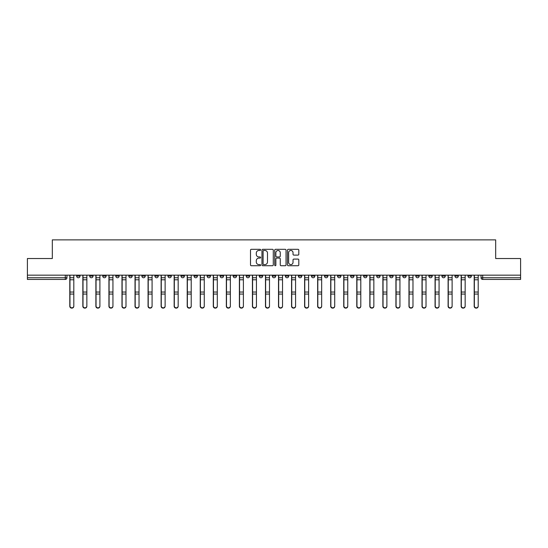 <?xml version="1.0" encoding="UTF-8"?>
<svg xmlns="http://www.w3.org/2000/svg" width="548" height="548" viewBox="0 0 548 548"><rect width="100%" height="100%" fill="white"/><g stroke="black" fill="none" stroke-linecap="round" stroke-linejoin="round"><path stroke-width="0.82" d="M260.622 249.895A0.575 0.575 0 0 0 260.047 249.319L251.327 249.319A0.822 0.822 0 0 0 250.505 250.141L250.505 264.917A0.822 0.822 0 0 0 251.327 265.732L260.047 265.732A0.575 0.575 0 0 0 260.622 265.164A0.575 0.575 0 0 0 260.047 264.588L258.916 264.588A2.624 2.624 0 0 1 256.293 261.958L256.293 260.732A2.624 2.624 0 0 1 258.916 258.101L260.047 258.101A0.575 0.575 0 0 0 260.622 257.526A0.575 0.575 0 0 0 260.047 256.95L258.916 256.95A2.624 2.624 0 0 1 256.293 254.327L256.293 253.094A2.624 2.624 0 0 1 258.916 250.47L260.047 250.47A0.575 0.575 0 0 0 260.622 249.895M428.865 275.171L428.865 276.089L432.214 276.089A1.671 1.671 0 0 1 430.536 277.761A1.671 1.671 0 0 1 428.865 276.089L428.865 275.171M415.822 275.171L415.822 276.089L419.165 276.089A1.671 1.671 0 0 1 417.494 277.761A1.671 1.671 0 0 1 415.822 276.089L415.822 275.171M337.554 275.171L337.554 276.089L340.897 276.089A1.671 1.671 0 0 1 339.226 277.761A1.671 1.671 0 0 1 337.554 276.089L337.554 275.171M324.505 275.171L324.505 276.089L327.855 276.089A1.671 1.671 0 0 1 326.176 277.761A1.671 1.671 0 0 1 324.505 276.089L324.505 275.171M311.463 275.171L311.463 276.089L314.805 276.089A1.671 1.671 0 0 1 313.134 277.761A1.671 1.671 0 0 1 311.463 276.089L311.463 275.171M285.371 275.171L285.371 276.089L288.721 276.089A1.671 1.671 0 0 1 287.042 277.761A1.671 1.671 0 0 1 285.371 276.089L285.371 275.171M259.279 276.089L259.279 275.171L259.279 276.089A1.671 1.671 0 0 0 260.958 277.761A1.671 1.671 0 0 1 259.279 276.089L262.629 276.089A1.671 1.671 0 0 1 260.958 277.761A1.671 1.671 0 0 0 262.629 276.089L262.629 275.171L262.629 276.089M246.237 276.089L246.237 275.171L246.237 276.089A1.671 1.671 0 0 0 247.908 277.761A1.671 1.671 0 0 1 246.237 276.089L249.58 276.089A1.671 1.671 0 0 1 247.908 277.761M233.195 276.089L233.195 275.171L233.195 276.089A1.671 1.671 0 0 0 234.866 277.761A1.671 1.671 0 0 1 233.195 276.089L236.537 276.089A1.671 1.671 0 0 1 234.866 277.761A1.671 1.671 0 0 0 236.537 276.089L236.537 275.171L236.537 276.089M220.145 275.171L220.145 276.089L223.495 276.089A1.671 1.671 0 0 1 221.824 277.761A1.671 1.671 0 0 1 220.145 276.089L220.145 275.171M207.103 275.171L207.103 276.089L210.446 276.089A1.671 1.671 0 0 1 208.774 277.761A1.671 1.671 0 0 1 207.103 276.089L207.103 275.171M194.061 275.171L194.061 276.089L197.403 276.089A1.671 1.671 0 0 1 195.732 277.761A1.671 1.671 0 0 1 194.061 276.089L194.061 275.171M181.011 276.089L181.011 275.171L181.011 276.089A1.671 1.671 0 0 0 182.683 277.761A1.671 1.671 0 0 1 181.011 276.089L184.361 276.089A1.671 1.671 0 0 1 182.683 277.761M154.92 276.089L154.92 275.171L154.92 276.089A1.671 1.671 0 0 0 156.598 277.761A1.671 1.671 0 0 1 154.92 276.089L158.269 276.089A1.671 1.671 0 0 1 156.598 277.761A1.671 1.671 0 0 0 158.269 276.089L158.269 275.171L158.269 276.089M141.877 276.089L141.877 275.171L141.877 276.089A1.671 1.671 0 0 0 143.549 277.761A1.671 1.671 0 0 1 141.877 276.089L145.22 276.089A1.671 1.671 0 0 1 143.549 277.761A1.671 1.671 0 0 0 145.22 276.089L145.22 275.171L145.22 276.089M128.835 276.089L128.835 275.171L128.835 276.089A1.671 1.671 0 0 0 130.506 277.761A1.671 1.671 0 0 1 128.835 276.089L132.178 276.089A1.671 1.671 0 0 1 130.506 277.761A1.671 1.671 0 0 0 132.178 276.089L132.178 275.171L132.178 276.089M115.786 276.089L115.786 275.171L115.786 276.089A1.671 1.671 0 0 0 117.464 277.761A1.671 1.671 0 0 1 115.786 276.089L119.135 276.089A1.671 1.671 0 0 1 117.464 277.761M102.743 276.089L102.743 275.171L102.743 276.089A1.671 1.671 0 0 0 104.415 277.761A1.671 1.671 0 0 1 102.743 276.089L106.086 276.089A1.671 1.671 0 0 1 104.415 277.761A1.671 1.671 0 0 0 106.086 276.089L106.086 275.171L106.086 276.089M89.701 276.089L89.701 275.171L89.701 276.089A1.671 1.671 0 0 0 91.372 277.761A1.671 1.671 0 0 1 89.701 276.089L93.044 276.089A1.671 1.671 0 0 1 91.372 277.761A1.671 1.671 0 0 0 93.044 276.089L93.044 275.171L93.044 276.089M297.989 255.108A0.822 0.822 0 0 0 298.811 254.286L298.811 250.141A0.822 0.822 0 0 0 297.989 249.319L288.303 249.319A0.822 0.822 0 0 0 287.481 250.141L287.481 264.917A0.822 0.822 0 0 0 288.303 265.732L297.989 265.732A0.822 0.822 0 0 0 298.811 264.917L298.811 259.91A0.822 0.822 0 0 0 297.989 259.088L293.844 259.088A0.822 0.822 0 0 0 293.022 259.91L293.022 262.389A2.199 2.199 0 0 1 290.824 264.588A2.199 2.199 0 0 1 288.632 262.389L288.632 252.662A2.199 2.199 0 0 1 290.824 250.47A2.199 2.199 0 0 1 293.022 252.662L293.022 254.286A0.822 0.822 0 0 0 293.844 255.108L297.989 255.108M27.4 275.171L27.4 258.533L52.32 258.533L52.32 239.88L495.68 239.88L495.68 258.533L520.6 258.533L520.6 275.171L27.4 275.171L27.4 277.761L66.952 277.761L66.952 275.171L66.952 277.761A1.671 1.671 0 0 1 65.281 279.439L27.4 279.439L27.4 277.761M273.281 250.141A0.822 0.822 0 0 0 272.459 249.319L262.773 249.319A0.822 0.822 0 0 0 261.958 250.141L261.958 264.917A0.822 0.822 0 0 0 262.773 265.732L272.459 265.732A0.822 0.822 0 0 0 273.281 264.917L273.281 250.141M275.541 249.319L285.227 249.319A0.822 0.822 0 0 1 286.042 250.141L286.042 264.917A0.822 0.822 0 0 1 285.227 265.732L281.076 265.732A0.822 0.822 0 0 1 280.261 264.917L280.261 258.923A0.822 0.822 0 0 0 279.439 258.101L276.685 258.101A0.822 0.822 0 0 0 275.87 258.923L275.87 265.164A0.575 0.575 0 0 1 275.295 265.732A0.575 0.575 0 0 1 274.719 265.164L274.719 250.141A0.822 0.822 0 0 1 275.541 249.319M481.048 275.171L481.048 277.761L520.6 277.761L520.6 279.439L482.72 279.439A1.671 1.671 0 0 1 481.048 277.761A1.671 1.671 0 0 0 482.72 279.439L482.72 275.171M520.6 275.171L520.6 277.761M471.349 275.171L471.349 276.089A1.671 1.671 0 0 1 469.677 277.761A1.671 1.671 0 0 1 467.999 276.089A1.671 1.671 0 0 0 469.677 277.761M467.999 275.171L467.999 276.089L471.349 276.089M458.299 275.171L458.299 276.089A1.671 1.671 0 0 1 456.628 277.761A1.671 1.671 0 0 1 454.956 276.089L458.299 276.089M454.956 275.171L454.956 276.089M445.257 275.171L445.257 276.089A1.671 1.671 0 0 1 443.585 277.761A1.671 1.671 0 0 1 441.914 276.089L445.257 276.089M441.914 275.171L441.914 276.089M432.214 275.171L432.214 276.089M419.165 275.171L419.165 276.089L419.165 275.171M406.123 275.171L406.123 276.089A1.671 1.671 0 0 1 404.451 277.761A1.671 1.671 0 0 1 402.78 276.089L406.123 276.089M402.78 275.171L402.78 276.089M393.08 275.171L393.08 276.089A1.671 1.671 0 0 1 391.402 277.761A1.671 1.671 0 0 1 389.731 276.089L393.08 276.089M389.731 275.171L389.731 276.089M380.031 275.171L380.031 276.089A1.671 1.671 0 0 1 378.36 277.761A1.671 1.671 0 0 1 376.688 276.089L380.031 276.089M376.688 275.171L376.688 276.089M366.989 275.171L366.989 276.089A1.671 1.671 0 0 1 365.317 277.761A1.671 1.671 0 0 1 363.639 276.089L366.989 276.089M363.639 275.171L363.639 276.089M353.94 275.171L353.94 276.089A1.671 1.671 0 0 1 352.268 277.761A1.671 1.671 0 0 1 350.597 276.089L353.94 276.089M350.597 275.171L350.597 276.089M340.897 275.171L340.897 276.089A1.671 1.671 0 0 1 339.226 277.761M327.855 275.171L327.855 276.089M314.805 276.089L314.805 275.171L314.805 276.089A1.671 1.671 0 0 1 313.134 277.761M301.763 275.171L301.763 276.089A1.671 1.671 0 0 1 300.092 277.761A1.671 1.671 0 0 1 298.42 276.089A1.671 1.671 0 0 0 300.092 277.761A1.671 1.671 0 0 0 301.763 276.089L298.42 276.089L298.42 275.171M288.721 276.089L288.721 275.171L288.721 276.089A1.671 1.671 0 0 1 287.042 277.761M275.671 275.171L275.671 276.089A1.671 1.671 0 0 1 274 277.761A1.671 1.671 0 0 1 272.329 276.089A1.671 1.671 0 0 0 274 277.761M272.329 275.171L272.329 276.089L275.671 276.089M249.58 275.171L249.58 276.089L249.58 275.171M223.495 276.089L223.495 275.171L223.495 276.089A1.671 1.671 0 0 1 221.824 277.761M210.446 276.089L210.446 275.171L210.446 276.089A1.671 1.671 0 0 1 208.774 277.761M197.403 276.089L197.403 275.171L197.403 276.089A1.671 1.671 0 0 1 195.732 277.761M184.361 275.171L184.361 276.089L184.361 275.171M171.312 276.089L171.312 275.171L171.312 276.089A1.671 1.671 0 0 1 169.64 277.761A1.671 1.671 0 0 1 167.969 276.089L171.312 276.089A1.671 1.671 0 0 1 169.64 277.761M167.969 275.171L167.969 276.089M119.135 275.171L119.135 276.089L119.135 275.171M80.001 275.171L80.001 276.089A1.671 1.671 0 0 1 78.323 277.761A1.671 1.671 0 0 1 76.652 276.089A1.671 1.671 0 0 0 78.323 277.761A1.671 1.671 0 0 0 80.001 276.089L80.001 275.171M76.652 275.171L76.652 276.089L80.001 276.089M65.281 275.171L65.281 279.439A1.671 1.671 0 0 0 66.952 277.761M263.677 250.47A0.575 0.575 0 0 0 263.102 251.046L263.102 264.013A0.575 0.575 0 0 0 263.677 264.588L264.869 264.588A2.624 2.624 0 0 0 267.493 261.958L267.493 253.094A2.624 2.624 0 0 0 264.869 250.47L263.677 250.47M280.261 252.703A2.199 2.199 0 0 0 278.062 250.511A2.199 2.199 0 0 0 275.87 252.703L275.87 256.135A0.822 0.822 0 0 0 276.685 256.95L279.439 256.95A0.822 0.822 0 0 0 280.261 256.135L280.261 252.703M69.795 275.171L69.795 306.264A1.925 1.856 180 0 0 71.802 308.12M73.809 305.976L73.809 306.264A1.925 1.856 180 0 1 71.884 308.12A1.925 1.856 180 0 1 69.966 306.264L69.966 305.976A1.925 1.856 0 0 0 71.884 307.825A1.925 1.856 0 0 0 73.809 305.976L73.809 294.064L69.966 294.064L69.966 305.976M69.966 275.171L69.966 294.064M73.809 275.171L73.809 294.064M82.844 275.171L82.844 306.264A1.925 1.856 180 0 0 84.851 308.12M95.886 275.171L95.886 306.264A1.925 1.856 180 0 0 97.893 308.12M86.858 305.976L86.858 306.264A1.925 1.856 180 0 1 84.933 308.12A1.925 1.856 180 0 1 83.008 306.264L83.008 305.976A1.925 1.856 0 0 0 84.933 307.825A1.925 1.856 0 0 0 86.858 305.976L86.858 294.064L83.008 294.064L83.008 305.976M83.008 275.171L83.008 294.064M86.858 275.171L86.858 294.064M99.9 305.976L99.9 306.264A1.925 1.856 180 0 1 97.976 308.12A1.925 1.856 180 0 1 96.051 306.264L96.051 305.976A1.925 1.856 0 0 0 97.976 307.825A1.925 1.856 0 0 0 99.9 305.976L99.9 294.064L96.051 294.064L96.051 305.976M96.051 275.171L96.051 294.064M99.9 275.171L99.9 294.064M108.929 275.171L108.929 306.264A1.925 1.856 180 0 0 110.936 308.12M121.978 275.171L121.978 306.264A1.925 1.856 180 0 0 123.985 308.12M135.02 275.171L135.02 306.264A1.925 1.856 180 0 0 137.027 308.12M112.943 305.976L112.943 306.264A1.925 1.856 180 0 1 111.025 308.12A1.925 1.856 180 0 1 109.1 306.264L109.1 305.976A1.925 1.856 0 0 0 111.025 307.825A1.925 1.856 0 0 0 112.943 305.976L112.943 294.064L109.1 294.064L109.1 305.976M109.1 275.171L109.1 294.064M112.943 275.171L112.943 294.064M125.992 305.976L125.992 306.264A1.925 1.856 180 0 1 124.067 308.12A1.925 1.856 180 0 1 122.142 306.264L122.142 305.976A1.925 1.856 0 0 0 124.067 307.825A1.925 1.856 0 0 0 125.992 305.976L125.992 294.064L122.142 294.064L122.142 305.976M122.142 275.171L122.142 294.064M125.992 275.171L125.992 294.064M139.034 305.976L139.034 306.264A1.925 1.856 180 0 1 137.11 308.12A1.925 1.856 180 0 1 135.192 306.264L135.192 305.976A1.925 1.856 0 0 0 137.11 307.825A1.925 1.856 0 0 0 139.034 305.976L139.034 294.064L135.192 294.064L135.192 305.976M135.192 275.171L135.192 294.064M139.034 275.171L139.034 294.064M152.077 305.976L152.077 306.264A1.925 1.856 180 0 1 150.159 308.12A1.925 1.856 180 0 1 148.234 306.264L148.234 305.976A1.925 1.856 0 0 0 150.159 307.825A1.925 1.856 0 0 0 152.077 305.976L152.077 294.064L148.234 294.064L148.234 305.976M148.234 275.171L148.234 294.064M152.077 275.171L152.077 294.064M165.126 305.976L165.126 306.264A1.925 1.856 180 0 1 163.201 308.12A1.925 1.856 180 0 1 161.276 306.264L161.276 305.976A1.925 1.856 0 0 0 163.201 307.825A1.925 1.856 0 0 0 165.126 305.976L165.126 294.064L161.276 294.064L161.276 305.976M161.276 275.171L161.276 294.064M165.126 275.171L165.126 294.064M178.169 305.976L178.169 306.264A1.925 1.856 180 0 1 176.244 308.12A1.925 1.856 180 0 1 174.326 306.264L174.326 305.976A1.925 1.856 0 0 0 176.244 307.825A1.925 1.856 0 0 0 178.169 305.976L178.169 294.064L174.326 294.064L174.326 305.976M174.326 275.171L174.326 294.064M178.169 275.171L178.169 294.064M191.218 305.976L191.218 306.264A1.925 1.856 180 0 1 189.293 308.12A1.925 1.856 180 0 1 187.368 306.264L187.368 305.976A1.925 1.856 0 0 0 189.293 307.825A1.925 1.856 0 0 0 191.218 305.976L191.218 294.064L187.368 294.064L187.368 305.976M187.368 275.171L187.368 294.064M191.218 275.171L191.218 294.064M204.26 305.976L204.26 306.264A1.925 1.856 180 0 1 202.335 308.12A1.925 1.856 180 0 1 200.41 306.264L200.41 305.976A1.925 1.856 0 0 0 202.335 307.825A1.925 1.856 0 0 0 204.26 305.976L204.26 294.064L200.41 294.064L200.41 305.976M200.41 275.171L200.41 294.064M204.26 275.171L204.26 294.064M217.303 305.976L217.303 306.264A1.925 1.856 180 0 1 215.385 308.12A1.925 1.856 180 0 1 213.46 306.264L213.46 305.976A1.925 1.856 0 0 0 215.385 307.825A1.925 1.856 0 0 0 217.303 305.976L217.303 294.064L213.46 294.064L213.46 305.976M213.46 275.171L213.46 294.064M217.303 275.171L217.303 294.064M230.352 305.976L230.352 306.264A1.925 1.856 180 0 1 228.427 308.12A1.925 1.856 180 0 1 226.502 306.264L226.502 305.976A1.925 1.856 0 0 0 228.427 307.825A1.925 1.856 0 0 0 230.352 305.976L230.352 294.064L226.502 294.064L226.502 305.976M226.502 275.171L226.502 294.064M230.352 275.171L230.352 294.064M243.394 305.976L243.394 306.264A1.925 1.856 180 0 1 241.469 308.12A1.925 1.856 180 0 1 239.544 306.264L239.544 305.976A1.925 1.856 0 0 0 241.469 307.825A1.925 1.856 0 0 0 243.394 305.976L243.394 294.064L239.544 294.064L239.544 305.976M239.544 275.171L239.544 294.064M243.394 275.171L243.394 294.064M256.437 305.976L256.437 306.264A1.925 1.856 180 0 1 254.519 308.12A1.925 1.856 180 0 1 252.594 306.264L252.594 305.976A1.925 1.856 0 0 0 254.519 307.825A1.925 1.856 0 0 0 256.437 305.976L256.437 294.064L252.594 294.064L252.594 305.976M252.594 275.171L252.594 294.064M256.437 275.171L256.437 294.064M269.486 305.976L269.486 306.264A1.925 1.856 180 0 1 267.561 308.12A1.925 1.856 180 0 1 265.636 306.264L265.636 305.976A1.925 1.856 0 0 0 267.561 307.825A1.925 1.856 0 0 0 269.486 305.976L269.486 294.064L265.636 294.064L265.636 305.976M265.636 275.171L265.636 294.064M269.486 275.171L269.486 294.064M282.528 305.976L282.528 306.264A1.925 1.856 180 0 1 280.603 308.12A1.925 1.856 180 0 1 278.685 306.264L278.685 305.976A1.925 1.856 0 0 0 280.603 307.825A1.925 1.856 0 0 0 282.528 305.976L282.528 294.064L278.685 294.064L278.685 305.976M278.685 275.171L278.685 294.064M282.528 275.171L282.528 294.064M295.578 305.976L295.578 306.264A1.925 1.856 180 0 1 293.653 308.12A1.925 1.856 180 0 1 291.728 306.264L291.728 305.976A1.925 1.856 0 0 0 293.653 307.825A1.925 1.856 0 0 0 295.578 305.976L295.578 294.064L291.728 294.064L291.728 305.976M291.728 275.171L291.728 294.064M295.578 275.171L295.578 294.064M308.62 305.976L308.62 306.264A1.925 1.856 180 0 1 306.695 308.12A1.925 1.856 180 0 1 304.77 306.264L304.77 305.976A1.925 1.856 0 0 0 306.695 307.825A1.925 1.856 0 0 0 308.62 305.976L308.62 294.064L304.77 294.064L304.77 305.976M304.77 275.171L304.77 294.064M308.62 275.171L308.62 294.064M321.662 305.976L321.662 306.264A1.925 1.856 180 0 1 319.744 308.12A1.925 1.856 180 0 1 317.819 306.264L317.819 305.976A1.925 1.856 0 0 0 319.744 307.825A1.925 1.856 0 0 0 321.662 305.976L321.662 294.064L317.819 294.064L317.819 305.976M317.819 275.171L317.819 294.064M321.662 275.171L321.662 294.064M334.712 305.976L334.712 306.264A1.925 1.856 180 0 1 332.787 308.12A1.925 1.856 180 0 1 330.862 306.264L330.862 305.976A1.925 1.856 0 0 0 332.787 307.825A1.925 1.856 0 0 0 334.712 305.976L334.712 294.064L330.862 294.064L330.862 305.976M330.862 275.171L330.862 294.064M334.712 275.171L334.712 294.064M347.754 305.976L347.754 306.264A1.925 1.856 180 0 1 345.829 308.12A1.925 1.856 180 0 1 343.904 306.264L343.904 305.976A1.925 1.856 0 0 0 345.829 307.825A1.925 1.856 0 0 0 347.754 305.976L347.754 294.064L343.904 294.064L343.904 305.976M343.904 275.171L343.904 294.064M347.754 275.171L347.754 294.064M148.063 275.171L148.063 306.264A1.925 1.856 180 0 0 150.07 308.12M161.112 275.171L161.112 306.264A1.925 1.856 180 0 0 163.119 308.12M174.154 275.171L174.154 306.264A1.925 1.856 180 0 0 176.161 308.12M187.204 275.171L187.204 306.264A1.925 1.856 180 0 0 189.211 308.12M200.246 275.171L200.246 306.264A1.925 1.856 180 0 0 202.253 308.12M213.288 275.171L213.288 306.264A1.925 1.856 180 0 0 215.296 308.12M226.338 275.171L226.338 306.264A1.925 1.856 180 0 0 228.345 308.12M239.38 275.171L239.38 306.264A1.925 1.856 180 0 0 241.387 308.12M252.423 275.171L252.423 306.264A1.925 1.856 180 0 0 254.43 308.12M265.472 275.171L265.472 306.264A1.925 1.856 180 0 0 267.479 308.12M278.514 275.171L278.514 306.264A1.925 1.856 180 0 0 280.521 308.12M291.563 275.171L291.563 306.264A1.925 1.856 180 0 0 293.57 308.12M304.606 275.171L304.606 306.264A1.925 1.856 180 0 0 306.613 308.12M317.648 275.171L317.648 306.264A1.925 1.856 180 0 0 319.655 308.12M330.697 275.171L330.697 306.264A1.925 1.856 180 0 0 332.704 308.12M343.74 275.171L343.74 306.264A1.925 1.856 180 0 0 345.747 308.12M356.782 275.171L356.782 306.264A1.925 1.856 180 0 0 358.789 308.12M369.832 275.171L369.832 306.264A1.925 1.856 180 0 0 371.839 308.12M382.874 275.171L382.874 306.264A1.925 1.856 180 0 0 384.881 308.12M395.923 275.171L395.923 306.264A1.925 1.856 180 0 0 397.93 308.12M360.796 305.976L360.796 306.264A1.925 1.856 180 0 1 358.878 308.12A1.925 1.856 180 0 1 356.954 306.264L356.954 305.976A1.925 1.856 0 0 0 358.878 307.825A1.925 1.856 0 0 0 360.796 305.976L360.796 294.064L356.954 294.064L356.954 305.976M356.954 275.171L356.954 294.064M360.796 275.171L360.796 294.064M373.846 305.976L373.846 306.264A1.925 1.856 180 0 1 371.921 308.12A1.925 1.856 180 0 1 369.996 306.264L369.996 305.976A1.925 1.856 0 0 0 371.921 307.825A1.925 1.856 0 0 0 373.846 305.976L373.846 294.064L369.996 294.064L369.996 305.976M369.996 275.171L369.996 294.064M373.846 275.171L373.846 294.064M386.888 305.976L386.888 306.264A1.925 1.856 180 0 1 384.963 308.12A1.925 1.856 180 0 1 383.045 306.264L383.045 305.976A1.925 1.856 0 0 0 384.963 307.825A1.925 1.856 0 0 0 386.888 305.976L386.888 294.064L383.045 294.064L383.045 305.976M383.045 275.171L383.045 294.064M386.888 275.171L386.888 294.064M399.937 305.976L399.937 306.264A1.925 1.856 180 0 1 398.012 308.12A1.925 1.856 180 0 1 396.088 306.264L396.088 305.976A1.925 1.856 0 0 0 398.012 307.825A1.925 1.856 0 0 0 399.937 305.976L399.937 294.064L396.088 294.064L396.088 305.976M396.088 275.171L396.088 294.064M399.937 275.171L399.937 294.064M408.966 275.171L408.966 306.264A1.925 1.856 180 0 0 410.973 308.12M412.98 305.976L412.98 306.264A1.925 1.856 180 0 1 411.055 308.12A1.925 1.856 180 0 1 409.13 306.264L409.13 305.976A1.925 1.856 0 0 0 411.055 307.825A1.925 1.856 0 0 0 412.98 305.976L412.98 294.064L409.13 294.064L409.13 305.976M409.13 275.171L409.13 294.064M412.98 275.171L412.98 294.064M422.008 275.171L422.008 306.264A1.925 1.856 180 0 0 424.015 308.12M426.022 305.976L426.022 306.264A1.925 1.856 180 0 1 424.104 308.12A1.925 1.856 180 0 1 422.179 306.264L422.179 305.976A1.925 1.856 0 0 0 424.104 307.825A1.925 1.856 0 0 0 426.022 305.976L426.022 294.064L422.179 294.064L422.179 305.976M422.179 275.171L422.179 294.064M426.022 275.171L426.022 294.064M435.057 275.171L435.057 306.264A1.925 1.856 180 0 0 437.064 308.12M439.071 305.976L439.071 306.264A1.925 1.856 180 0 1 437.146 308.12A1.925 1.856 180 0 1 435.222 306.264L435.222 305.976A1.925 1.856 0 0 0 437.146 307.825A1.925 1.856 0 0 0 439.071 305.976L439.071 294.064L435.222 294.064L435.222 305.976M435.222 275.171L435.222 294.064M439.071 275.171L439.071 294.064M448.1 275.171L448.1 306.264A1.925 1.856 180 0 0 450.107 308.12M452.114 305.976L452.114 306.264A1.925 1.856 180 0 1 450.189 308.12A1.925 1.856 180 0 1 448.264 306.264L448.264 305.976A1.925 1.856 0 0 0 450.189 307.825A1.925 1.856 0 0 0 452.114 305.976L452.114 294.064L448.264 294.064L448.264 305.976M448.264 275.171L448.264 294.064M452.114 275.171L452.114 294.064M461.142 275.171L461.142 306.264A1.925 1.856 180 0 0 463.149 308.12M465.156 305.976L465.156 306.264A1.925 1.856 180 0 1 463.238 308.12A1.925 1.856 180 0 1 461.313 306.264L461.313 305.976A1.925 1.856 0 0 0 463.238 307.825A1.925 1.856 0 0 0 465.156 305.976L465.156 294.064L461.313 294.064L461.313 305.976M461.313 275.171L461.313 294.064M465.156 275.171L465.156 294.064M474.191 275.171L474.191 306.264A1.925 1.856 180 0 0 476.198 308.12M478.205 305.976L478.205 306.264A1.925 1.856 180 0 1 476.281 308.12A1.925 1.856 180 0 1 474.356 306.264L474.356 305.976A1.925 1.856 0 0 0 476.281 307.825A1.925 1.856 0 0 0 478.205 305.976L478.205 294.064L474.356 294.064L474.356 305.976M474.356 275.171L474.356 294.064M478.205 275.171L478.205 294.064M69.795 277.761L73.809 277.761M73.809 292.05L69.966 292.05M73.809 279.781L69.966 279.781M82.844 277.761L86.858 277.761M95.886 277.761L99.9 277.761M86.858 292.05L83.008 292.05M86.858 279.781L83.008 279.781M99.9 292.05L96.051 292.05M99.9 279.781L96.051 279.781M108.929 277.761L112.943 277.761M121.978 277.761L125.992 277.761M135.02 277.761L139.034 277.761M112.943 292.05L109.1 292.05M112.943 279.781L109.1 279.781M125.992 292.05L122.142 292.05M125.992 279.781L122.142 279.781M139.034 292.05L135.192 292.05M139.034 279.781L135.192 279.781M152.077 277.761L148.063 277.761M152.077 292.05L148.234 292.05M152.077 279.781L148.234 279.781M165.126 277.761L161.112 277.761M165.126 292.05L161.276 292.05M165.126 279.781L161.276 279.781M178.169 277.761L174.154 277.761M178.169 292.05L174.326 292.05M178.169 279.781L174.326 279.781M191.218 277.761L187.204 277.761M191.218 292.05L187.368 292.05M191.218 279.781L187.368 279.781M204.26 277.761L200.246 277.761M204.26 292.05L200.41 292.05M204.26 279.781L200.41 279.781M217.303 277.761L213.288 277.761M217.303 292.05L213.46 292.05M217.303 279.781L213.46 279.781M230.352 277.761L226.338 277.761M230.352 292.05L226.502 292.05M230.352 279.781L226.502 279.781M243.394 277.761L239.38 277.761M243.394 292.05L239.544 292.05M243.394 279.781L239.544 279.781M256.437 277.761L252.423 277.761M256.437 292.05L252.594 292.05M256.437 279.781L252.594 279.781M269.486 277.761L265.472 277.761M269.486 292.05L265.636 292.05M269.486 279.781L265.636 279.781M282.528 277.761L278.514 277.761M282.528 292.05L278.685 292.05M282.528 279.781L278.685 279.781M295.578 277.761L291.563 277.761M295.578 292.05L291.728 292.05M295.578 279.781L291.728 279.781M308.62 277.761L304.606 277.761M308.62 292.05L304.77 292.05M308.62 279.781L304.77 279.781M321.662 277.761L317.648 277.761M321.662 292.05L317.819 292.05M321.662 279.781L317.819 279.781M334.712 277.761L330.697 277.761M334.712 292.05L330.862 292.05M334.712 279.781L330.862 279.781M347.754 277.761L343.74 277.761M347.754 292.05L343.904 292.05M347.754 279.781L343.904 279.781M356.782 277.761L360.796 277.761M369.832 277.761L373.846 277.761M382.874 277.761L386.888 277.761M395.923 277.761L399.937 277.761M360.796 292.05L356.954 292.05M360.796 279.781L356.954 279.781M373.846 292.05L369.996 292.05M373.846 279.781L369.996 279.781M386.888 292.05L383.045 292.05M386.888 279.781L383.045 279.781M399.937 292.05L396.088 292.05M399.937 279.781L396.088 279.781M408.966 277.761L412.98 277.761M412.98 292.05L409.13 292.05M412.98 279.781L409.13 279.781M422.008 277.761L426.022 277.761M426.022 292.05L422.179 292.05M426.022 279.781L422.179 279.781M435.057 277.761L439.071 277.761M439.071 292.05L435.222 292.05M439.071 279.781L435.222 279.781M448.1 277.761L452.114 277.761M452.114 292.05L448.264 292.05M452.114 279.781L448.264 279.781M461.142 277.761L465.156 277.761M465.156 292.05L461.313 292.05M465.156 279.781L461.313 279.781M474.191 277.761L478.205 277.761M478.205 292.05L474.356 292.05M478.205 279.781L474.356 279.781"/></g></svg>
